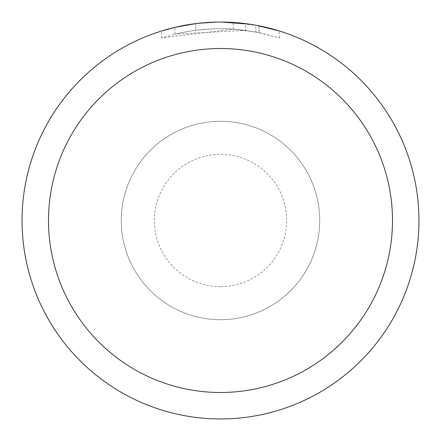 <?xml version="1.0" encoding="UTF-8"?>
<svg xmlns="http://www.w3.org/2000/svg" width="441" height="441" viewBox="0 0 441 441"><rect width="100%" height="100%" fill="white"/><g stroke="black" fill="none" stroke-linecap="round" stroke-linejoin="round"><path stroke-width="0.33" stroke-dasharray="2.21 1.65" d="M220.5 121.281A99.219 99.219 0 0 1 319.719 220.5A99.219 99.219 0 0 1 220.5 319.719A99.219 99.219 0 0 1 121.281 220.5A99.219 99.219 0 0 1 220.5 121.281A99.219 99.219 0 0 1 319.719 220.5A99.219 99.219 0 0 1 220.5 319.719A99.219 99.219 0 0 1 121.281 220.5A99.219 99.219 0 0 1 220.5 121.281A99.219 99.219 0 0 1 319.719 220.5A99.219 99.219 0 0 1 220.5 319.719A99.225 99.225 0 0 1 121.275 220.5A99.225 99.225 0 0 1 220.5 121.275A99.225 99.225 0 0 1 319.725 220.5A99.225 99.225 0 0 1 220.5 319.725A99.219 99.219 0 0 1 121.281 220.5A99.219 99.219 0 0 1 220.5 121.281A99.225 99.225 0 0 1 319.725 220.5A99.225 99.225 0 0 1 220.5 319.725M220.5 22.056A198.444 198.444 0 0 1 418.944 220.5A198.444 198.444 0 0 1 220.5 418.944A198.45 198.45 0 0 1 22.05 220.5A198.45 198.45 0 0 1 220.5 22.05A198.45 198.45 0 0 1 418.95 220.5A198.45 198.45 0 0 1 220.5 418.95A198.444 198.444 0 0 1 22.056 220.5A198.444 198.444 0 0 1 220.5 22.056M245.775 23.665L221.647 22.056L233.289 22.474L259.021 25.826L259.021 32.579L233.295 29.095L161.549 37.954L179.167 33.174L191.14 30.931L203.229 29.448L215.39 28.737L227.573 28.797L245.775 30.341L245.775 23.665M259.01 25.826L249.832 24.227M279.456 31.013L256.69 25.38M221.647 22.056L224.458 22.089M227.214 22.166L244.937 23.56M245.775 30.341L174.851 34.178A191.829 191.829 0 0 1 195.699 30.28L215.274 28.742L227.402 28.792L239.562 29.619L259.104 32.595L255.752 31.934L255.752 25.209M195.699 23.605L195.699 30.28L195.699 23.605A198.45 198.45 0 0 0 174.857 27.37L190.832 24.283M199.051 23.213L198.119 23.318M279.473 37.959L279.473 31.013L279.473 37.959M255.747 31.939L279.456 37.954L259.01 32.579M194.481 23.764L219.353 22.056L206.779 22.524L194.266 23.792L181.852 25.848L169.598 28.687L161.538 31.013L161.538 37.954M174.857 34.178L174.857 27.37L174.851 34.178M195.699 23.61L205.953 22.585M209.111 22.381L219.359 22.061M219.353 22.056L215.274 22.116M259.021 32.579L259.021 25.826M233.295 29.095L233.295 22.463M220.5 286.65A66.15 66.15 0 0 1 154.35 220.5A66.15 66.15 0 0 1 220.5 154.35A66.15 66.15 0 0 1 286.65 220.5A66.15 66.15 0 0 1 220.5 286.65M259.104 25.843L259.104 32.595"/><path stroke-width="0.66" d="M220.5 48.51A171.99 171.99 0 0 1 392.49 220.5A171.99 171.99 0 0 1 220.5 392.49A171.99 171.99 0 0 1 48.51 220.5A171.99 171.99 0 0 1 220.5 48.51M220.5 22.05A198.45 198.45 0 0 1 418.95 220.5A198.45 198.45 0 0 1 220.5 418.95A198.45 198.45 0 0 1 22.05 220.5A198.45 198.45 0 0 1 220.5 22.05M256.69 25.38L279.456 31.013M249.832 24.227L221.647 22.056M224.458 22.089L227.214 22.166M244.937 23.56L245.775 23.665M198.119 23.318L195.699 23.605M161.549 31.013L174.851 27.375L195.699 23.61M205.953 22.585L209.111 22.381M215.274 22.116L199.051 23.213M190.832 24.283L194.481 23.764"/></g></svg>
